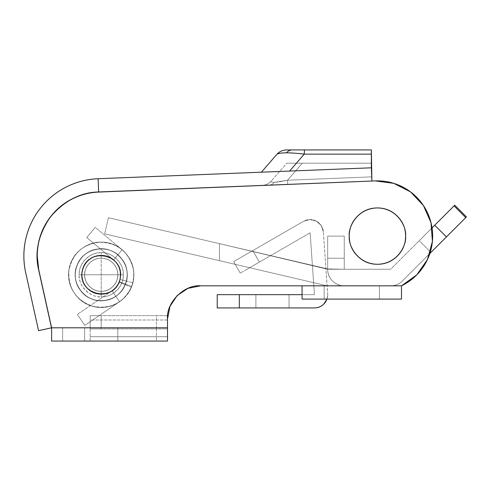 <?xml version="1.0" encoding="UTF-8"?>
<svg xmlns="http://www.w3.org/2000/svg" width="491" height="491" viewBox="0 0 491 491"><rect width="100%" height="100%" fill="white"/><g stroke="black" fill="none" stroke-linecap="round" stroke-linejoin="round"><path stroke-width="0.37" stroke-dasharray="2.46 1.84" d="M90.166 328.915L90.166 315.658L90.166 328.915L101.214 328.915L101.214 315.658L90.166 315.658L90.166 328.915L90.166 315.658L90.166 319.997L167.505 319.997L167.505 327.81L167.505 318.972C166.026 302.573 184.254 284.344 200.653 285.823L302.063 285.823L200.653 285.823C184.254 284.344 166.026 302.573 167.505 318.972L167.505 341.067L167.505 327.81L51.61 327.81L167.505 327.81L51.61 327.81L38.758 269.835A63.965 63.965 0 0 1 37.242 255.989A63.965 63.965 0 0 0 38.758 269.835L51.61 327.81L38.758 269.835A63.965 63.965 0 0 1 37.242 255.989A63.965 63.965 0 0 0 38.758 269.835L51.61 327.81L51.61 341.067L51.61 327.81L51.61 341.067L62.658 341.061L62.658 327.81L90.166 327.81L90.166 341.061L90.166 336.728L167.505 336.728L167.505 328.915L90.166 328.915L90.166 315.658L167.505 315.658L90.166 315.658L101.214 315.658L90.166 315.658L90.166 328.915L167.505 328.915L167.505 315.658L167.505 327.81L51.61 327.81L167.505 327.81L62.658 327.81L90.166 327.81L90.166 341.061L62.658 341.061L62.658 327.81L51.61 327.81L167.505 327.81L167.505 341.067L167.505 328.915L90.166 328.915L156.457 328.915L156.457 315.658L90.166 315.658L101.214 315.658L101.214 328.915L90.166 328.915L90.166 341.061L62.658 341.061L62.658 327.81L62.658 341.067L51.61 341.067L167.505 341.067L51.61 341.067L51.61 327.81L51.61 341.067L51.61 327.81L167.505 327.81L90.166 327.81L167.505 327.81L167.505 341.067L156.457 341.067L156.457 327.81L156.457 341.067L51.61 341.067L167.505 341.067L59.933 341.067L167.505 341.067L167.505 336.728L90.166 336.728M117.791 327.81L117.791 341.067L84.642 341.067L84.642 327.81L117.791 327.81L117.791 341.067L84.642 341.067L84.642 327.81L117.791 327.81L84.642 327.81L84.642 341.067L117.791 341.067L117.791 327.81L84.642 327.81L112.936 327.81L84.642 327.81L84.642 341.067L117.791 341.067L89.497 341.067L117.791 341.067L117.791 327.81M377.426 207.939C385.202 207.939 391.843 210.688 397.342 216.187C402.847 221.686 405.597 228.327 405.597 236.11C405.597 243.886 402.847 250.527 397.342 256.032C391.843 261.531 385.202 264.281 377.426 264.281C369.643 264.281 363.002 261.531 357.503 256.032C351.998 250.527 349.248 243.886 349.248 236.11C348.119 244.352 356.57 263.9 377.426 264.281C398.275 263.9 406.726 244.352 405.597 236.11C406.726 244.352 398.275 263.9 377.426 264.281C356.57 263.9 348.119 244.352 349.248 236.11C349.248 228.327 351.998 221.686 357.503 216.187C363.002 210.688 369.643 207.939 377.426 207.939C385.202 207.939 391.843 210.688 397.342 216.187C402.847 221.686 405.597 228.327 405.597 236.11C406.726 227.867 398.275 208.319 377.426 207.939C356.57 208.319 348.119 227.867 349.248 236.11C348.119 244.352 356.57 263.9 377.426 264.281C398.275 263.9 406.726 244.352 405.597 236.11C405.597 243.886 402.847 250.527 397.342 256.032C391.843 261.531 385.202 264.281 377.426 264.281C369.643 264.281 363.002 261.531 357.503 256.032C351.998 250.527 349.248 243.886 349.248 236.11C348.119 227.867 356.57 208.319 377.426 207.939C398.275 208.319 406.726 227.867 405.597 236.11C406.726 227.867 398.275 208.319 377.426 207.939C356.57 208.319 348.119 227.867 349.248 236.11C349.248 243.886 351.998 250.527 357.503 256.032C363.002 261.531 369.643 264.281 377.426 264.281C385.202 264.281 391.843 261.531 397.342 256.032C402.847 250.527 405.597 243.886 405.597 236.11C405.597 228.327 402.847 221.686 397.342 216.187C391.843 210.688 385.202 207.939 377.426 207.939C369.643 207.939 363.002 210.688 357.503 216.187M84.642 274.776C83.979 279.625 88.951 291.126 101.214 291.353C113.482 291.126 118.454 279.625 117.791 274.776C118.454 279.625 113.482 291.126 101.214 291.353C88.951 291.126 83.979 279.625 84.642 274.776C83.979 269.933 88.951 258.432 101.214 258.205C113.482 258.432 118.454 269.933 117.791 274.776C118.454 269.933 113.482 258.432 101.214 258.205C88.951 258.432 83.979 269.933 84.642 274.776C84.642 270.203 86.263 266.294 89.497 263.059C92.731 259.825 96.641 258.205 101.214 258.205C105.792 258.205 109.696 259.825 112.936 263.059C116.171 266.294 117.791 270.203 117.791 274.776C117.791 279.354 116.171 283.258 112.936 286.499C109.696 289.733 105.792 291.353 101.214 291.353C96.641 291.353 92.731 289.733 89.497 286.499C86.263 283.258 84.642 279.354 84.642 274.776C83.979 279.625 88.951 291.126 101.214 291.353C113.482 291.126 118.454 279.625 117.791 274.776C118.454 279.625 113.482 291.126 101.214 291.353C88.951 291.126 83.979 279.625 84.642 274.776C84.642 270.203 86.263 266.294 89.497 263.059C92.731 259.825 96.641 258.205 101.214 258.205C105.792 258.205 109.696 259.825 112.936 263.059C116.171 266.294 117.791 270.203 117.791 274.776C117.791 279.354 116.171 283.258 112.936 286.499C109.696 289.733 105.792 291.353 101.214 291.353C96.641 291.353 92.731 289.733 89.497 286.499C86.263 283.258 84.642 279.354 84.642 274.776C83.979 269.933 88.951 258.432 101.214 258.205C113.482 258.432 118.454 269.933 117.791 274.776C118.454 269.933 113.482 258.432 101.214 258.205C88.951 258.432 83.979 269.933 84.642 274.776C84.642 279.354 86.263 283.258 89.497 286.499C92.731 289.733 96.641 291.353 101.214 291.353C105.792 291.353 109.696 289.733 112.936 286.499C116.171 283.258 117.791 279.354 117.791 274.776C117.791 270.203 116.171 266.294 112.936 263.059C109.696 259.825 105.792 258.205 101.214 258.205C96.641 258.205 92.731 259.825 89.497 263.059C86.263 266.294 84.642 270.203 84.642 274.776C84.642 279.354 86.263 283.258 89.497 286.499C92.731 289.733 96.641 291.353 101.214 291.353C105.792 291.353 109.696 289.733 112.936 286.499C116.171 283.258 117.791 279.354 117.791 274.776C117.791 270.203 116.171 266.294 112.936 263.059C109.696 259.825 105.792 258.205 101.214 258.205C96.641 258.205 92.731 259.825 89.497 263.059C86.263 266.294 84.642 270.203 84.642 274.776A16.571 16.571 0 0 0 101.214 291.353A16.571 16.571 0 0 0 117.791 274.776A16.571 16.571 0 0 1 101.214 291.353A16.571 16.571 0 0 1 84.642 274.776C84.642 270.203 86.263 266.294 89.497 263.059C92.731 259.825 96.641 258.205 101.214 258.205C105.792 258.205 109.696 259.825 112.936 263.059C116.171 266.294 117.791 270.203 117.791 274.776C117.791 279.354 116.171 283.258 112.936 286.499C109.696 289.733 105.792 291.353 101.214 291.353C96.641 291.353 92.731 289.733 89.497 286.499C86.263 283.258 84.642 279.354 84.642 274.776A16.571 16.571 0 0 1 101.214 258.205A16.571 16.571 0 0 1 117.791 274.776A16.571 16.571 0 0 0 101.214 258.205A16.571 16.571 0 0 0 84.642 274.776C84.642 279.354 86.263 283.258 89.497 286.499C92.731 289.733 96.641 291.353 101.214 291.353C105.792 291.353 109.696 289.733 112.936 286.499C116.171 283.258 117.791 279.354 117.791 274.776C117.791 270.203 116.171 266.294 112.936 263.059C109.696 259.825 105.792 258.205 101.214 258.205C96.641 258.205 92.731 259.825 89.497 263.059C86.263 266.294 84.642 270.203 84.642 274.776M98.66 192.079A63.965 63.965 0 0 0 37.242 255.989A63.965 63.965 0 0 1 98.66 192.079L371.902 181.044L98.654 191.963C80.555 192.343 64.481 200.653 50.444 216.887C38.335 234.606 34.401 252.264 38.648 269.86L51.5 327.81L38.55 330.67L25.71 272.72C23.23 261.537 23.243 250.355 25.728 239.172C28.22 227.996 32.958 217.869 39.949 208.792C46.94 199.72 55.52 192.552 65.696 187.292C75.872 182.032 86.68 179.172 98.12 178.712L98.66 192.079A63.965 63.965 0 0 0 37.242 255.989C37.242 247.728 38.783 239.768 41.87 232.102C38.783 239.768 37.242 247.728 37.242 255.989C37.242 247.728 38.783 239.768 41.87 232.102C44.957 224.436 49.358 217.63 55.084 211.67C49.358 217.63 44.957 224.436 41.87 232.102C44.957 224.436 49.358 217.63 55.084 211.67C60.81 205.717 67.439 201.04 74.97 197.652C67.439 201.04 60.81 205.717 55.084 211.67C60.81 205.717 67.439 201.04 74.97 197.652C82.506 194.264 90.405 192.404 98.66 192.079L98.66 192.079M261.415 172.188L269.007 171.887L261.415 172.188L276.703 154.518A13.257 13.257 0 0 1 286.732 149.933L371.368 149.933L371.368 167.799L98.132 178.712L371.368 167.799L371.73 176.858L287.548 180.222C281.724 181.455 277.347 182.136 274.42 182.265A13.257 9.372 87.7 0 1 268.884 185.162L287.72 184.407L287.548 180.222L302.284 163.19L371.368 163.19L371.902 181.044L371.368 163.19L371.368 167.799L261.415 172.188L276.703 154.518C277.808 153.438 280.735 152.873 285.486 152.842C290.255 152.75 296.515 153.18 304.254 154.131L371.368 154.131L371.902 181.044L287.72 184.407L371.902 181.044L371.73 176.858L287.548 180.222L302.284 163.19L371.368 163.19L371.368 167.799L289.604 171.064L371.368 167.799L289.604 171.064L304.254 154.131L289.604 171.064L279.594 171.439M200.653 285.823L302.063 285.823L302.063 299.087L302.063 285.823L302.063 299.087L379.402 299.087L302.063 299.087L324.158 299.087L324.158 285.823L302.063 285.823L302.063 299.087L302.063 285.823L401.497 285.823L401.497 299.087L401.497 285.823L379.402 285.823L379.402 299.087L324.158 299.087L324.158 285.823L379.402 285.823L379.402 299.087L401.497 299.087L401.497 285.823L302.063 285.823L401.497 285.823L401.497 299.087L324.158 299.087L324.158 285.823L324.158 299.087L302.063 299.087L302.063 285.823L379.402 285.823L379.402 299.087L401.497 299.087L379.402 299.087L379.402 285.823L401.497 285.823L401.497 299.087L401.497 285.823L302.063 285.823L401.503 285.823A55.244 55.244 0 0 0 375.216 180.909L393.819 183.358L410.531 191.889L423.42 205.52L431.006 222.681L432.411 241.394L427.471 259.494L416.755 274.899L401.497 285.823L416.755 274.899L427.471 259.494L432.411 241.394L431.006 222.681L423.42 205.52L410.531 191.889L393.819 183.358L375.216 180.909L98.654 191.963L98.12 178.712L98.654 191.963L375.216 180.909A55.244 55.244 0 0 1 401.503 285.823A55.244 55.244 0 0 0 375.216 180.909L393.819 183.358L410.531 191.889L423.42 205.52L431.006 222.681L432.411 241.394L427.471 259.494L416.755 274.899L401.503 285.823L200.653 285.823C184.254 284.344 166.026 302.573 167.505 318.972L167.505 327.81L167.505 318.972M71.778 199.07C63.345 203.427 56.238 209.369 50.444 216.887C44.65 224.405 40.722 232.802 38.66 242.063M38.648 269.86L51.5 327.81L38.55 330.67L25.71 272.72A77.339 77.339 0 0 1 98.12 178.712L98.654 191.963L98.12 178.712L98.654 191.963L371.902 181.044L371.368 167.799L371.73 176.858L287.548 180.222L371.73 176.858L371.902 181.044L261.949 185.438A13.257 13.257 0 0 0 271.443 180.866C270.099 182.928 275.469 182.713 287.548 180.222L287.72 184.407L287.548 180.222L274.42 182.265C271.633 182.357 270.639 181.891 271.443 180.866L286.732 163.19L302.284 163.19L287.548 180.222L302.284 163.19L286.732 163.19L371.368 163.19L286.732 163.19L271.443 180.866C270.639 181.891 271.633 182.357 274.42 182.265L287.548 180.222L287.72 184.407L261.949 185.438L375.216 180.909M269.007 171.887L289.604 171.064L269.007 171.887M271.443 180.866A13.257 13.257 0 0 1 261.949 185.438A13.257 13.257 0 0 0 271.443 180.866A13.257 13.257 0 0 1 261.949 185.438L268.884 185.162A13.257 9.372 -92.3 0 0 274.42 182.265C271.572 182.364 270.584 181.897 271.443 180.866C268.902 183.702 265.735 185.224 261.949 185.438C265.735 185.224 268.902 183.695 271.443 180.866M371.368 149.933L371.368 154.131L304.254 154.131A13.257 0.497 90 0 1 304.616 149.933L371.368 149.933M286.732 149.933A13.257 13.257 0 0 0 276.703 154.518C279.281 152.425 288.463 152.296 304.254 154.131A13.257 0.497 -90 0 1 304.616 149.933L286.732 149.933M170.027 306.286L177.214 295.533L187.967 288.352L177.214 295.533L170.027 306.286M401.497 299.087L302.063 299.087L401.497 299.087M117.791 341.067L84.642 341.067L117.791 341.067M90.166 327.81L90.166 315.658L167.505 315.658L167.505 319.997L90.166 319.997M371.902 181.044L98.654 191.963M167.505 315.658L156.457 315.658L156.457 328.915L167.505 328.915L167.505 315.658M255.891 307.925L255.891 294.668L289.039 294.668L289.039 307.925L255.891 307.925L255.891 294.668L289.039 294.668L289.039 307.925L255.891 307.925L289.039 307.925L255.891 307.925L289.039 307.925L289.039 294.668L255.891 294.668L289.039 294.668L255.891 294.668L255.891 307.925L289.039 307.925L289.039 294.668L255.891 294.668L255.891 307.925M326.988 299.087L327.706 294.668C327.706 298.325 326.411 301.449 323.821 304.039C321.237 306.63 318.107 307.925 314.449 307.925A13.257 13.257 0 0 0 327.675 293.741A13.257 13.257 0 0 1 327.706 294.668A13.257 13.257 0 0 0 327.675 293.741L323.348 231.869A13.257 13.257 0 0 0 303.493 221.312L233.642 261.642L303.493 221.312A13.257 13.257 0 0 1 323.348 231.869L327.706 294.668A13.257 13.257 0 0 1 326.945 299.087M233.642 261.642L240.277 273.119L233.642 261.642L303.493 221.312L309.889 219.538L316.345 221.091L321.243 225.572L323.348 231.869L321.243 225.572L316.345 221.091L309.889 219.538L303.493 221.312L252.779 250.588L259.408 262.071L310.122 232.795L245.881 269.884L259.408 262.071L252.779 250.588L233.642 261.642L240.277 273.119L245.881 269.884L240.277 273.119L233.642 261.642M310.122 232.795L314.449 294.668L310.122 232.795L259.408 262.071L252.779 250.588L259.408 262.071L240.277 273.119L310.122 232.795L314.449 294.668L302.063 294.668L314.449 294.668L310.122 232.795M217.225 294.668L314.449 294.668L239.32 294.668L239.32 307.925L217.225 307.925L217.225 294.668L239.32 294.668L239.32 307.925L217.225 307.925L217.225 294.668M314.449 307.925L239.32 307.925L314.449 307.925M454.058 205.876L419.228 240.688L430.951 252.417L402.405 280.969A16.571 16.571 0 0 1 390.689 285.823L329.031 285.823L325.257 285.394L104.681 233.857L108.45 217.716L329.031 269.252L390.646 269.252L329.031 269.252L390.646 269.252L432.049 227.873L419.228 240.688L430.951 252.417L446.442 236.926L434.719 225.203L446.442 236.926L402.405 280.969C399.171 284.209 395.261 285.823 390.689 285.823L344.246 285.823C339.668 285.823 335.764 284.209 332.524 280.975C329.289 277.734 327.675 273.831 327.675 269.252L219.434 243.646L329.031 269.252L108.45 217.716L329.031 269.252L219.434 243.646L219.434 260.666L325.257 285.394L219.434 260.666L219.434 243.646L219.434 260.666L325.257 285.394L104.681 233.857L325.257 285.394L104.681 233.857L108.45 217.716L104.681 233.857L108.45 217.716L329.031 269.252L390.646 269.252L454.058 205.876L465.769 217.587L446.442 236.926L465.769 217.587L454.058 205.876L454.74 205.195M466.45 216.905L465.769 217.587L466.45 216.905M329.031 285.823A16.571 16.571 0 0 1 325.257 285.394A16.571 16.571 0 0 0 329.031 285.823A16.571 16.571 0 0 1 325.257 285.394L219.434 260.666L219.434 243.646L327.675 269.252C327.675 273.831 329.289 277.734 332.524 280.975C335.764 284.209 339.668 285.823 344.246 285.823L329.031 285.823A16.571 16.571 0 0 1 325.257 285.394A16.571 16.571 0 0 0 329.031 285.823A16.571 16.571 0 0 1 325.257 285.394A16.571 16.571 0 0 0 329.031 285.823M327.675 268.939L327.675 236.11L327.675 269.252L327.675 268.939L344.246 269.252L344.246 242.579L344.246 269.252L327.675 268.939L327.675 258.205L327.675 268.939M344.246 236.11L344.246 242.579L344.246 236.11L327.675 236.11L344.246 236.11L327.675 236.11L327.675 258.205L344.246 258.205L327.675 258.205L327.675 236.11L344.246 236.11L344.246 258.205L327.675 258.205L344.246 258.205L344.246 236.11M327.675 269.252A16.571 16.571 0 0 0 344.246 285.823A16.571 16.571 0 0 1 327.675 269.252M402.405 280.969A16.571 16.571 0 0 1 390.689 285.823A16.571 16.571 0 0 0 402.405 280.969M101.214 252.681C112.151 251.693 124.303 263.845 123.315 274.776L101.214 274.776L101.214 252.681L101.214 296.877C90.283 297.865 78.13 285.713 79.119 274.776L123.315 274.776C124.303 285.713 112.151 297.865 101.214 296.877L101.214 274.776L79.119 274.776C78.13 263.845 90.283 251.693 101.214 252.681C107.32 252.681 112.525 254.841 116.84 259.156C121.154 263.471 123.315 268.675 123.315 274.776C123.315 280.883 121.154 286.087 116.84 290.402C112.525 294.717 107.32 296.877 101.214 296.877C95.113 296.877 89.908 294.717 85.594 290.402C81.279 286.087 79.119 280.883 79.119 274.776C79.119 268.675 81.279 263.471 85.594 259.156C89.908 254.841 95.113 252.681 101.214 252.681M81.88 274.776A19.333 19.333 0 0 0 101.214 294.115A19.333 19.333 0 0 0 120.553 274.776A19.333 19.333 0 0 0 101.214 255.443A19.333 19.333 0 0 0 81.88 274.776C81.88 280.115 83.771 284.676 87.545 288.45C91.32 292.225 95.874 294.115 101.214 294.115C106.553 294.115 111.113 292.225 114.888 288.45C118.662 284.676 120.553 280.115 120.553 274.776C120.553 269.436 118.662 264.882 114.888 261.108C111.113 257.333 106.553 255.443 101.214 255.443C95.874 255.443 91.32 257.333 87.545 261.108C83.771 264.882 81.88 269.436 81.88 274.776M132.834 282.681A32.59 32.59 0 0 1 131.662 286.413L119.276 281.681A19.333 19.333 0 0 0 119.976 279.465L132.834 282.675L131.662 286.413A32.59 32.59 0 0 0 122.087 249.741L113.599 259.929A19.333 19.333 0 0 1 119.276 281.681L119.976 279.465A19.333 19.333 0 0 1 119.276 281.681L125.469 284.043C133.012 266.625 116.422 245.758 97.826 249.035C88.165 250.662 81.297 255.934 77.228 264.839C73.803 274.021 74.939 282.601 80.616 290.586C91.602 306.353 118.675 302.787 125.205 284.712C128.624 275.537 127.494 266.951 121.817 258.972C110.831 243.205 83.758 246.77 77.228 264.839C69.065 282.239 85.686 303.904 104.608 300.517C123.75 298.89 134.203 273.665 121.817 258.972C110.831 243.205 83.758 246.77 77.228 264.839C73.803 274.021 74.939 282.601 80.616 290.586C86.858 298.135 94.855 301.449 104.608 300.517C123.75 298.89 134.203 273.665 121.817 258.972C110.831 243.205 83.758 246.77 77.228 264.839C69.065 282.239 85.686 303.904 104.608 300.517C123.75 298.89 134.203 273.665 121.817 258.972C115.575 251.417 107.578 248.108 97.826 249.035C88.165 250.662 81.297 255.934 77.228 264.839C69.065 282.239 85.686 303.904 104.608 300.517C123.75 298.89 134.203 273.665 121.817 258.972C115.575 251.417 107.578 248.108 97.826 249.035C88.165 250.662 81.297 255.934 77.228 264.839C69.065 282.239 85.686 303.904 104.608 300.517C123.75 298.89 134.203 273.665 121.817 258.972C110.831 243.205 83.758 246.77 77.228 264.839C73.803 274.021 74.939 282.601 80.616 290.586C91.602 306.353 118.675 302.787 125.205 284.712L131.33 287.253A32.59 32.59 0 0 1 119.552 301.72L112.095 290.764A19.333 19.333 0 0 0 119.08 282.178L125.205 284.712C121.13 293.624 114.268 298.896 104.608 300.517C85.686 303.904 69.065 282.239 77.228 264.839C83.758 246.77 110.831 243.205 121.817 258.972C127.494 266.951 128.624 275.537 125.205 284.712C121.13 293.624 114.268 298.896 104.608 300.517C85.686 303.904 69.065 282.239 77.228 264.839C83.758 246.77 110.831 243.205 121.817 258.972C134.203 273.665 123.75 298.89 104.608 300.517C85.686 303.904 69.065 282.239 77.228 264.839C81.297 255.934 88.165 250.662 97.826 249.035C116.741 245.653 133.368 267.319 125.205 284.712C118.675 302.787 91.602 306.353 80.616 290.586C74.939 282.601 73.803 274.021 77.228 264.839C83.758 246.77 110.831 243.205 121.817 258.972C134.203 273.665 123.75 298.89 104.608 300.517C94.855 301.449 86.858 298.135 80.616 290.586C68.231 275.893 78.677 250.668 97.826 249.035C116.741 245.653 133.368 267.319 125.205 284.712C121.13 293.624 114.268 298.896 104.608 300.517C85.686 303.904 69.065 282.239 77.228 264.839C81.297 255.934 88.165 250.662 97.826 249.035C116.741 245.653 133.368 267.319 125.205 284.712C121.13 293.624 114.268 298.896 104.608 300.517C85.686 303.904 69.065 282.239 77.228 264.839C81.297 255.934 88.165 250.662 97.826 249.035C115.115 246.163 131.361 263.87 126.408 281.073L119.976 279.465L132.834 282.675L131.662 286.413A32.59 32.59 0 0 0 132.834 282.681M119.172 281.951L119.276 281.681C122.4 269.553 118.214 261.071 106.737 256.247C94.481 254 86.342 258.812 82.322 270.682C76.074 294.048 114.293 303.647 119.81 280.073C121.86 267.705 116.944 259.629 105.074 255.829C92.652 254.682 84.968 260.205 82.028 272.401C77.909 296.22 116.809 302.358 120.209 278.397C121.148 265.889 115.526 258.278 103.349 255.559C90.866 255.535 83.716 261.734 81.893 274.156C79.959 298.246 119.239 300.83 120.461 276.666C123.971 252.755 84.931 247.605 82.138 271.64C77.075 295.275 115.71 302.953 120.049 279.146C121.48 266.687 116.171 258.855 104.117 255.664C91.645 255.142 84.249 261.046 81.929 273.377C79.033 297.374 118.184 301.529 120.369 277.433C124.831 253.675 86.023 246.973 82.279 270.885C76.277 294.312 114.593 303.506 119.865 279.876C127.359 256.867 89.681 245.255 82.924 268.509C73.988 291.01 110.886 304.966 119.08 282.178L119.276 281.681L119.08 282.178L119.276 281.681L125.469 284.05L119.276 281.681A19.333 19.333 0 0 0 113.599 259.929L122.087 249.741L95.229 227.358L86.741 237.54L113.599 259.929L122.087 249.741A32.59 32.59 0 0 1 131.662 286.413L119.276 281.681L119.976 279.465L126.408 281.073C131.361 263.87 115.115 246.163 97.826 249.035C88.165 250.662 81.297 255.934 77.228 264.839C73.803 274.021 74.939 282.601 80.616 290.586C91.602 306.353 118.675 302.787 125.205 284.712C128.624 275.537 127.494 266.951 121.817 258.972C110.831 243.205 83.758 246.77 77.228 264.839C69.065 282.239 85.686 303.904 104.608 300.517C123.75 298.89 134.203 273.665 121.817 258.972C110.831 243.205 83.758 246.77 77.228 264.839C73.803 274.021 74.939 282.601 80.616 290.586C86.858 298.135 94.855 301.449 104.608 300.517C123.75 298.89 134.203 273.665 121.817 258.972C110.831 243.205 83.758 246.77 77.228 264.839C69.065 282.239 85.686 303.904 104.608 300.517C123.75 298.89 134.203 273.665 121.817 258.972C115.575 251.417 107.578 248.108 97.826 249.035C88.165 250.662 81.297 255.934 77.228 264.839C69.065 282.239 85.686 303.904 104.608 300.517C114.268 298.896 121.13 293.624 125.205 284.712C133.368 267.319 116.741 245.653 97.826 249.035C78.677 250.668 68.231 275.893 80.616 290.586C91.602 306.353 118.675 302.787 125.205 284.712C128.624 275.537 127.494 266.951 121.817 258.972C110.831 243.205 83.758 246.77 77.228 264.839C73.803 274.021 74.939 282.601 80.616 290.586C91.602 306.353 118.675 302.787 125.205 284.712L119.08 282.178A19.333 19.333 0 0 1 112.095 290.764L77.339 314.418L84.802 325.38L119.552 301.72L112.095 290.764L119.552 301.72A32.59 32.59 0 0 0 131.33 287.253L125.205 284.712C118.675 302.787 91.602 306.353 80.616 290.586C74.939 282.601 73.803 274.021 77.228 264.839C83.758 246.77 110.831 243.205 121.817 258.972C127.494 266.951 128.624 275.537 125.205 284.712C118.675 302.787 91.602 306.353 80.616 290.586C68.231 275.893 78.677 250.668 97.826 249.035C107.578 248.108 115.575 251.417 121.817 258.972C134.203 273.665 123.75 298.89 104.608 300.517C85.686 303.904 69.065 282.239 77.228 264.839C81.297 255.934 88.165 250.662 97.826 249.035C107.578 248.108 115.575 251.417 121.817 258.972C134.203 273.665 123.75 298.89 104.608 300.517C85.686 303.904 69.065 282.239 77.228 264.839C83.758 246.77 110.831 243.205 121.817 258.972C134.203 273.665 123.75 298.89 104.608 300.517C94.855 301.449 86.858 298.135 80.616 290.586C74.939 282.601 73.803 274.021 77.228 264.839C83.758 246.77 110.831 243.205 121.817 258.972C134.203 273.665 123.75 298.89 104.608 300.517C85.686 303.904 69.065 282.239 77.228 264.839C83.758 246.77 110.831 243.205 121.817 258.972C127.494 266.951 128.624 275.537 125.205 284.712C118.675 302.787 91.602 306.353 80.616 290.586C74.939 282.601 73.803 274.021 77.228 264.839C81.297 255.934 88.165 250.662 97.826 249.035C116.422 245.758 133.012 266.625 125.469 284.043L131.662 286.413L131.324 287.253L119.08 282.178L131.33 287.253C136.406 272.738 133.325 260.236 122.087 249.741L113.599 259.929L86.741 237.54L95.229 227.358L86.741 237.54L95.229 227.358L122.087 249.741M81.07 319.899L77.339 314.418L81.07 319.899L77.339 314.418L112.095 290.764L119.552 301.72L84.802 325.38L81.07 319.899M119.276 281.681L131.662 286.413L131.324 287.253L131.662 286.413C138.18 270.786 129.55 250.68 113.789 244.708C98.476 237.681 78.1 245.66 71.551 261.273C63.437 277.568 72.766 299.817 89.97 305.371C106.67 312.282 128.188 301.382 132.564 283.706C137.689 267.583 127.341 248.305 111.132 243.732C95.26 238.061 75.675 247.765 70.495 263.888C63.812 280.827 75.055 302.217 92.695 306.237C109.953 311.662 130.446 298.896 133.233 280.883C136.903 264.373 124.892 246.089 108.351 242.977C92.044 238.736 73.398 250.115 69.661 266.631C64.481 284.105 77.59 304.438 95.53 306.869C113.225 310.742 132.502 296.171 133.65 277.961C135.817 261.2 122.216 244.076 105.461 242.462C88.846 239.706 71.312 252.712 69.059 269.485C65.456 287.358 80.358 306.458 98.452 307.256C116.435 309.52 134.325 293.231 133.81 274.991C134.43 258.1 119.331 242.296 102.502 242.21C85.71 240.977 69.434 255.516 68.709 272.419C66.745 290.555 83.323 308.231 101.428 307.366C119.546 307.992 135.884 290.113 133.687 271.996C132.754 255.124 116.275 240.768 99.513 242.229C82.684 242.536 67.801 258.512 68.63 275.402C68.335 293.643 86.459 309.735 104.417 307.213C122.523 306.175 137.149 286.854 133.294 269.019C128.826 251.895 117.779 242.959 100.158 242.204C82.617 244.101 72.177 253.743 68.832 271.118C68.224 288.874 76.301 300.615 93.069 306.335C110.512 309.447 123.266 303.082 131.33 287.253M131.484 286.873L131.662 286.413M119.08 282.178C122.087 273.567 120.258 266.153 113.599 259.929"/><path stroke-width="0.74" d="M349.248 236.11C348.119 227.867 356.57 208.319 377.426 207.939C398.275 208.319 406.726 227.867 405.597 236.11C406.726 244.352 398.275 263.9 377.426 264.281C356.57 263.9 348.119 244.352 349.248 236.11C349.248 228.327 351.998 221.686 357.503 216.187C363.002 210.688 369.643 207.939 377.426 207.939C385.202 207.939 391.843 210.688 397.342 216.187C402.847 221.686 405.597 228.327 405.597 236.11C405.597 243.886 402.847 250.527 397.342 256.032C391.843 261.531 385.202 264.281 377.426 264.281C369.643 264.281 363.002 261.531 357.503 256.032C351.998 250.527 349.248 243.886 349.248 236.11C349.248 228.327 351.998 221.686 357.503 216.187C351.998 221.686 349.248 228.327 349.248 236.11M167.505 318.972C166.026 302.573 184.254 284.344 200.653 285.823L187.967 288.352L177.214 295.533L170.027 306.286L167.505 318.972L170.027 306.286L167.505 318.972L167.505 341.067L51.61 341.067L167.505 341.067L167.505 327.81L51.61 327.81L51.61 341.067L51.61 327.81L38.758 269.835L37.242 255.989A63.965 63.965 0 0 0 38.758 269.835A63.965 63.965 0 0 1 98.66 192.079C90.405 192.404 82.506 194.264 74.97 197.652C67.439 201.04 60.81 205.717 55.084 211.67C49.358 217.63 44.957 224.436 41.87 232.102C38.783 239.768 37.242 247.728 37.242 255.989L38.758 269.835L51.61 327.81L167.505 327.81L167.505 318.972L170.027 306.286L177.214 295.533L187.967 288.352L200.653 285.823L401.503 285.823L416.755 274.899L427.471 259.494L432.411 241.394L431.006 222.681L423.42 205.52L410.531 191.889L393.819 183.358L375.216 180.909L371.902 181.044L371.368 149.933L292.194 149.933A13.257 9.163 90 0 0 286.474 152.83C291.31 152.842 297.239 153.272 304.254 154.131A13.257 0.497 -90 0 1 304.616 149.933L286.732 149.933A13.257 13.257 0 0 0 276.703 154.518L261.415 172.188L276.703 154.518C277.734 153.407 280.993 152.848 286.474 152.83C280.993 152.848 277.734 153.407 276.703 154.518A13.257 13.257 0 0 1 286.732 149.933L292.194 149.933A13.257 9.163 -90 0 0 286.474 152.83C291.31 152.842 297.239 153.272 304.254 154.131L371.368 154.131L371.368 167.799L98.132 178.712A77.339 77.339 0 0 0 98.12 178.712A77.339 77.339 0 0 1 98.132 178.712L371.368 167.799L371.902 181.044L98.654 191.963C89.166 192.337 80.211 194.706 71.778 199.07C63.345 203.427 56.238 209.369 50.444 216.887C44.65 224.405 40.722 232.802 38.66 242.063C36.598 251.331 36.592 260.592 38.648 269.86L51.5 327.81L38.55 330.67L51.5 327.81L38.648 269.86C34.401 252.264 38.335 234.606 50.444 216.887C64.481 200.653 80.555 192.343 98.654 191.963C89.166 192.337 80.211 194.706 71.778 199.07M38.66 242.063C36.598 251.331 36.592 260.592 38.648 269.86M98.654 191.963L98.12 178.712A77.339 77.339 0 0 0 25.71 272.72L38.55 330.67L25.71 272.72C23.23 261.537 23.243 250.355 25.728 239.172C28.22 227.996 32.958 217.869 39.949 208.792C46.94 199.72 55.52 192.552 65.696 187.292C75.872 182.032 86.68 179.172 98.12 178.712L98.66 192.079C90.405 192.404 82.506 194.264 74.97 197.652C82.506 194.264 90.405 192.404 98.66 192.079L375.216 180.909A55.244 55.244 0 0 1 401.503 285.823L401.497 299.087L401.497 285.823L302.063 285.823L302.063 299.087L302.063 285.823L200.653 285.823L187.967 288.352L200.653 285.823M289.604 171.064L304.254 154.131L371.368 154.131L371.368 149.933L304.616 149.933A13.257 0.497 90 0 0 304.254 154.131L289.604 171.064M279.594 171.439L261.415 172.188M377.426 207.939C369.643 207.939 363.002 210.688 357.503 216.187M302.063 299.087L401.497 299.087L302.063 299.087M302.063 294.668L217.225 294.668L217.225 307.925L314.449 307.925L239.32 307.925L239.32 294.668L302.063 294.668M326.945 299.087A13.257 13.257 0 0 1 314.449 307.925C318.107 307.925 321.237 306.63 323.821 304.039L326.988 299.087M239.32 294.668L217.225 294.668L217.225 307.925L239.32 307.925L239.32 294.668M430.951 252.417L466.45 216.905L446.442 236.926L434.719 225.203L432.049 227.873L454.058 205.876C454.973 204.968 454.973 204.968 454.058 205.876L434.719 225.203L446.442 236.926L429.852 253.516L430.951 252.417L430.38 251.84L430.951 252.417M454.058 205.876L465.769 217.587L454.058 205.876L454.74 205.195L466.45 216.905M120.553 274.776A19.333 19.333 0 0 1 101.214 294.115A19.333 19.333 0 0 1 81.88 274.776C81.88 269.436 83.771 264.882 87.545 261.108C91.32 257.333 95.874 255.443 101.214 255.443C106.553 255.443 111.113 257.333 114.888 261.108C118.662 264.882 120.553 269.436 120.553 274.776C120.553 280.115 118.662 284.676 114.888 288.45C111.113 292.225 106.553 294.115 101.214 294.115C95.874 294.115 91.32 292.225 87.545 288.45C83.771 284.676 81.88 280.115 81.88 274.776A19.333 19.333 0 0 1 101.214 255.443A19.333 19.333 0 0 1 120.553 274.776"/></g></svg>
